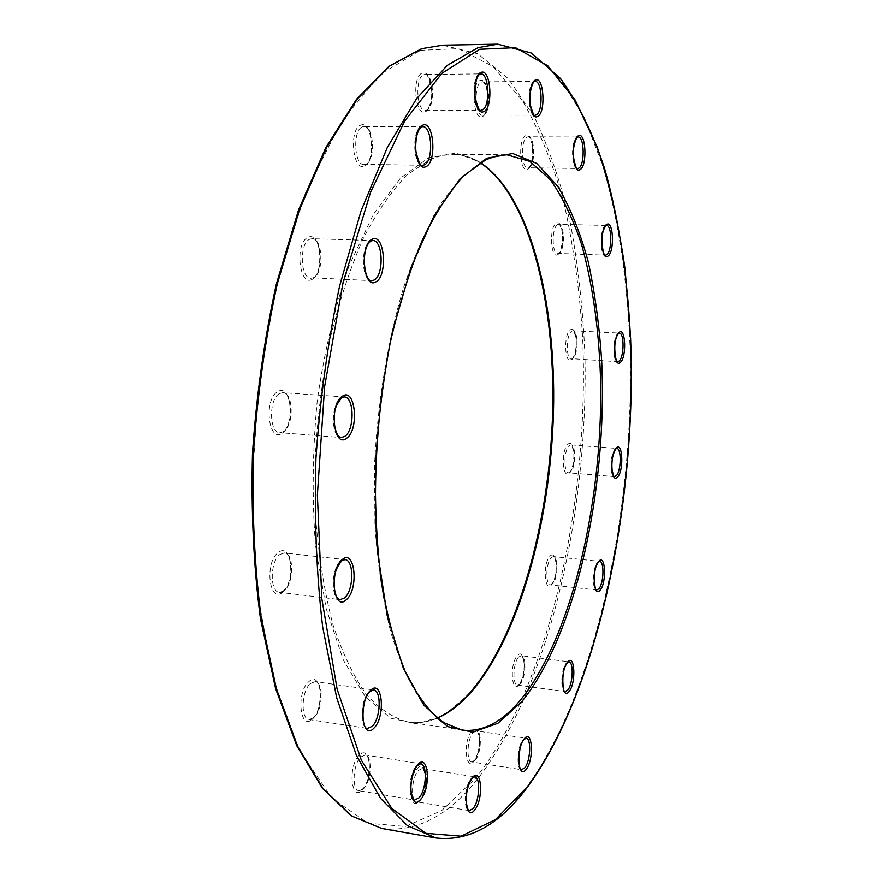 <?xml version="1.0" encoding="UTF-8"?>
<svg xmlns="http://www.w3.org/2000/svg" width="883" height="883" viewBox="0 0 883 883"><rect width="100%" height="100%" fill="white"/><g stroke="black" fill="none" stroke-linecap="round" stroke-linejoin="round"><path stroke-width="0.66" stroke-dasharray="4.42 3.31" d="M551.577 584.789C558.718 577.78 557.085 548.188 549.943 556.279C542.648 563.166 544.425 593.354 551.577 584.789M551.224 557.592L553.398 556.555C558.575 556.411 558.001 578.674 552.714 583.74L550.451 584.855C545.264 585.043 545.882 562.471 551.224 557.592M474.061 761.19C482.681 751.676 480.407 720.462 471.798 731.091C462.968 740.517 465.44 772.393 474.061 761.19M473.189 732.548L476.467 730.826C482.239 730.969 481.29 753.596 475.253 760.142L471.864 761.974C466.069 761.874 467.096 738.872 473.189 732.548M362.471 789.733C373.686 778.508 370.297 742.956 359.094 755.418C347.56 766.532 351.268 802.945 362.471 789.733M360.683 757.084L365.165 755.009C372.615 755.395 371.533 780.903 363.774 788.552L359.116 790.771C351.644 790.428 352.847 764.435 360.683 757.084M282.681 592.239C296.191 582.416 291.798 541.367 278.3 552.526C264.348 562.129 269.172 604.336 282.681 592.239M280.054 554.369L284.381 552.946C294.304 553.122 294.017 583.718 284.061 590.782L279.503 592.35C269.569 592.239 269.988 561.047 280.054 554.369M312.174 279.337C325.22 273.73 321.081 230.419 308.035 237.406C294.58 242.637 299.116 287.262 312.174 279.337M309.79 239.216L312.063 238.719C322.913 238.112 324.204 273.255 313.564 277.67L311.07 278.255C300.231 278.962 299.006 243.189 309.79 239.216M482.317 116.545C491.323 113.675 488.983 76.424 479.988 80.563C470.749 83.134 473.299 121.346 482.317 116.545M481.456 82.053L482.383 81.876C490.175 81.026 491.279 112.704 483.586 115.055L482.526 115.276C474.745 116.236 473.652 84.095 481.456 82.053M557.935 254.525C565.219 250.595 563.575 218.211 556.301 223.3C548.851 227.019 550.65 260.132 557.935 254.525M557.603 224.635L558.796 224.293C564.822 223.73 565.076 250.165 559.105 253.278L557.824 253.664C551.809 254.304 551.577 227.505 557.603 224.635M571.765 359.657C578.685 354.834 577.162 324.072 570.252 329.999C563.177 334.646 564.833 366.07 571.765 359.657M571.522 331.302L572.968 330.783C578.475 330.363 578.398 354.789 572.901 358.498L571.378 359.061C565.871 359.547 565.97 334.789 571.522 331.302M381.688 828.464C415.827 832.614 447.515 816.466 476.743 780.02C548.884 688.608 588.63 513.233 584.899 354.48C582.935 309.182 578.177 265.805 570.606 224.37C561.433 184.569 549.414 148.951 534.568 117.527L508.542 78.83L477.659 53.72L442.747 45.154M420.617 50.276L458.553 48.631L492.813 66.391L522.206 100.331C539.215 129.713 553.188 164.194 564.127 203.763C573.31 245.342 579.458 289.359 582.559 335.816C590.021 498.972 550.241 683.817 475.363 778.574L441.688 810.583L405.44 826.499L368.189 823.254L332.03 798.309L299.547 750.351L273.62 680.098L256.997 590.87L251.765 488.785L258.818 382.14L277.615 280.077L306.191 190.993L341.677 121.148L380.838 73.995L420.617 50.276M469.028 694.226C526.014 629.226 558.718 485.242 552.018 359.745C548.431 306.269 538.564 257.439 522.659 218.399C511.003 194.381 497.35 175.86 481.721 162.847L456.246 153.046L428.696 157.726L400.485 178.101L373.343 214.37L349.193 265.43C335.143 306.048 324.525 350.827 317.339 399.778C312.527 449.624 311.909 498.056 315.474 545.065L326.147 608.475L343.31 659.954L365.374 696.875L390.584 718.155L417.229 723.95L443.796 715.407L469.028 694.226M437.096 718.21C427.692 722.206 418.233 723.53 408.708 722.184C393.961 718.53 379.856 709.292 366.39 694.491C353.564 676.433 342.405 653.089 332.913 624.469C324.668 593.133 318.973 558.244 315.827 519.8L315.099 459.844C317.295 418.73 322.229 378.664 329.9 339.635C338.984 302.163 350.032 268.598 363.034 238.94C376.853 212.174 391.5 190.871 406.975 175.055L430.242 159.315L441.721 155.529L452.968 154.337C462.582 154.492 471.721 157.262 480.396 162.671M425.242 111.733C435.573 108.697 432.67 68.742 422.339 73.079C411.71 75.75 414.9 116.832 425.242 111.733M423.906 74.68L424.944 74.503C433.928 73.576 435.418 107.638 426.566 110.121L425.374 110.353C416.412 111.413 414.933 76.799 423.906 74.68M527.78 169.017C535.749 165.772 533.829 131.17 525.86 135.618C517.703 138.609 519.8 174.039 527.78 169.017M527.239 137.02L528.255 136.788C535.032 136.07 535.694 165.022 528.983 167.649L527.879 167.925C521.102 168.73 520.462 139.371 527.239 137.02M364.425 165.96C376.213 162.042 372.659 119.845 360.871 125.11C348.719 128.642 352.626 172.086 364.425 165.96M362.538 126.821L363.995 126.556C374.116 125.695 375.739 161.114 365.783 164.282L364.149 164.613C354.039 165.607 352.449 129.591 362.538 126.821M282.085 433.233C295.783 425.44 291.324 382.549 277.626 391.721C263.487 399.204 268.377 443.376 282.085 433.233M279.414 393.575L282.792 392.67C293.575 392.471 294.105 425.772 283.476 431.644L279.856 432.67C269.072 432.946 268.642 399.017 279.414 393.575M312.703 718.839C325.275 707.802 321.291 669.424 308.73 681.753C295.783 692.636 300.143 732.018 312.703 718.839M310.419 683.53L315.121 681.654C323.785 682.018 322.935 709.877 314.05 717.537L309.149 719.557C300.452 719.237 301.434 690.848 310.419 683.53M419.657 800.826C429.469 790.23 426.677 757.139 416.875 768.916C406.798 779.435 409.833 813.254 419.657 800.826M418.354 770.473L422.284 768.486C428.752 768.762 427.681 792.526 420.893 799.733L416.831 801.852C410.341 801.609 411.511 777.426 418.354 770.473M519.204 684.678C526.919 676.422 525.032 646.367 517.317 655.716C509.425 663.873 511.478 694.535 519.204 684.678M518.641 657.095L521.323 655.705C526.676 655.716 525.904 677.835 520.352 683.641L517.581 685.12C512.217 685.164 513.045 662.692 518.641 657.095M569.425 473.078C576.301 467.228 574.789 437.394 567.912 444.326C560.893 450.043 562.537 480.484 569.425 473.078M569.171 445.628L570.937 444.877C576.18 444.602 575.826 467.626 570.55 471.986L568.707 472.802C563.464 473.133 563.851 449.789 569.171 445.628M497.758 44.15L530.749 52.859L559.811 78.322L584.182 117.505L603.497 167.461C619.469 223.289 628.354 288.233 630.374 356.997C633.034 517.372 594.712 694.689 526.08 787.912C498.277 825.086 468.211 841.775 435.882 837.989M480.22 162.77C471.577 157.295 462.493 154.481 452.968 154.337L506.864 154.79L496.213 155.993L485.33 159.845C470.507 168.41 455.882 182.759 441.489 202.891C427.504 226.291 414.822 254.646 403.454 287.968C387.714 340.838 377.571 402.449 374.558 464.944L374.955 525.749C377.758 564.734 382.99 600.076 390.661 631.786C399.524 660.716 409.988 684.27 422.063 702.449C434.756 717.316 448.078 726.532 462.03 730.098L408.708 722.184C418.145 723.519 427.549 722.151 436.942 718.078M619.259 333.09L617.901 333.619C612.647 337.163 612.416 362.185 617.614 361.677L572.184 358.708C574.8 356.004 576.18 350.176 576.323 341.202C574.756 332.77 573.641 329.293 572.968 330.783L619.259 333.09M480.374 73.907L479.767 74.062C471.257 76.192 472.471 111.291 480.97 110.22L426.125 110.198C426.103 111.666 432.052 105.552 431.765 91.247C429.182 77.925 426.908 72.34 424.944 74.503L480.749 73.874M606.478 225.463L605.352 225.816C599.645 228.73 599.723 255.838 605.407 255.176L558.475 253.443C561.102 252.406 562.394 245.275 562.35 232.052C558.74 220.066 558.95 225.662 558.796 224.293L606.478 225.463M578.111 136.986L577.162 137.218C570.749 139.602 571.191 169.315 577.592 168.487L528.464 167.759C531.621 166.225 532.935 158.598 532.394 144.878C528.1 132.218 528.553 138.333 528.255 136.788L578.111 136.986M535.065 81.391L534.182 81.567C526.809 83.631 527.67 116.192 535.032 115.209L483.133 115.143C482.493 115.154 486.743 116.843 488.1 97.505C485.805 78.874 481.5 81.964 482.383 81.876L535.065 81.391M422.692 126.644L421.312 126.92C411.721 129.724 413.045 166.28 422.648 165.264L365.286 164.37C374.723 162.295 372.416 124.382 363.995 126.556L422.692 126.644M372.803 240.529L370.639 241.037C360.363 245.099 361.357 281.423 371.655 280.673L312.935 277.803C322.394 276.224 321.909 236.743 312.063 238.719L372.803 240.529M344.193 396.92L340.97 397.858C330.695 403.432 330.937 437.88 341.202 437.549L279.856 432.67L282.692 431.831C293.277 426.632 291.898 391.213 282.792 392.67L344.193 396.92M340.518 561.301C331.081 568.564 330.75 599.59 340.065 599.634L279.503 592.35L283.145 591.014C293.907 582.912 292.174 551.996 284.381 552.946L344.9 559.601L340.772 561.08M373.465 689.91L368.995 691.864C360.419 699.358 359.348 728.166 367.604 728.409L309.149 719.557L313.057 717.802C322.273 710.451 322.129 680.672 315.121 681.654L373.465 689.91M420.595 763.773L416.334 765.914C408.862 773.453 407.593 799.799 414.679 800.053L359.116 790.771L362.758 788.839C370.937 781.422 370.948 753.994 365.165 755.009L420.595 763.773M474.646 776.819L470.915 778.872C464.392 785.991 463.167 810.473 469.303 810.649L416.831 801.852L419.9 800.031C424.061 794.148 426.014 786.356 425.761 776.654C423.663 769.159 422.516 766.433 422.284 768.486L474.646 776.819M526.08 738.166L522.968 739.943C517.184 746.4 516.091 769.667 521.566 769.711L471.864 761.974L474.292 760.451C477.681 755.627 479.447 748.85 479.579 740.109C479.712 735.826 476.71 729.215 476.93 731.003L526.08 738.166M568.829 661.808L566.29 663.232C560.992 668.939 560.076 691.654 565.153 691.566L517.581 685.12L519.436 683.95C522.559 679.513 524.149 673.023 524.204 664.469C522.714 653.884 520.882 655.672 521.323 655.705L568.829 661.808M599.612 561.345L597.559 562.416C592.493 567.383 591.787 590.197 596.687 589.976L550.451 584.855L551.842 584.027C554.248 580.992 555.716 575.837 556.246 568.575C557.272 562.736 553.177 554.259 553.398 556.555L599.612 561.345M616.742 448.398L615.076 449.171C610.032 453.398 609.546 476.986 614.491 476.621L568.707 472.802L569.756 472.239C572.129 469.833 573.542 464.16 573.983 455.198C572.625 446.853 571.61 443.409 570.937 444.877L616.742 448.398"/><path stroke-width="1.32" d="M381.688 828.464L351.246 815.859L322.45 788.353L296.743 745.705L275.595 688.541L260.441 618.597C253.653 566.511 251.004 511.434 252.483 453.365C256.456 394.966 264.403 338.586 276.302 284.227L298.564 209.922L325.882 147.472L356.577 99.227L388.984 66.269L421.61 48.675L442.747 45.154L421.953 48.62L389.679 66.048L357.449 98.874L326.831 147.086L299.525 209.58L277.262 283.995C265.341 338.454 257.394 394.944 253.41 453.454C251.92 511.643 254.558 566.82 261.335 618.994L276.467 689.005L297.56 746.168L323.156 788.707L351.688 816.024L381.688 828.464L435.882 837.989L407.493 825.726L380.551 798.364L356.456 755.517L336.688 697.736L322.648 626.809C316.456 573.906 314.216 517.891 315.926 458.796C320.01 399.337 327.869 341.942 339.469 286.589L361.026 210.971L387.295 147.494L416.621 98.565L447.372 65.276L478.056 47.627L497.758 44.15L531.301 52.98L560.617 78.598C577.868 102.759 592.46 132.472 604.369 167.759C620.341 223.509 629.215 288.355 631.235 357.019C633.884 517.206 595.738 694.204 527.14 787.526M480.396 162.671C529.657 194.834 556.257 301.026 553.498 411.644C550.562 522.504 519.061 637.658 470.231 693.133C459.668 704.877 448.619 713.232 437.096 718.21M527.317 786.863C598.354 690.131 636.687 503.178 630.605 338.266L625.076 269.149C618.762 224.889 609.524 184.326 597.383 147.483L575.175 100.077L547.681 65.673L515.473 47.638L479.657 49.26L441.919 73.3L404.602 121.17L370.606 192.152L343.023 282.737L324.646 386.555L317.383 494.988L321.82 598.674L337.129 689.159L361.346 760.208L391.853 808.486L425.926 833.353L461.103 836.201L495.396 819.645L527.317 786.863M520.385 700.109C571.003 638.288 602.074 505.97 600.716 385.385C599.524 333.145 593.144 286.169 581.577 244.436C572.968 218.598 562.537 197.008 550.297 179.668L529.822 161.368L506.864 154.79L496.511 155.96L485.882 159.724L464.061 175.507C449.425 191.479 435.485 213.057 422.251 240.242C409.756 270.386 399.083 304.536 390.253 342.692C382.758 382.416 377.858 423.211 375.54 465.054C374.834 506.522 376.798 545.727 381.423 582.681C387.46 617.449 395.562 647.482 405.705 672.78C416.765 694.888 428.84 711.245 441.941 721.886L462.03 730.098C482.405 732.327 501.853 722.338 520.385 700.109M486.699 158.256L512.725 153.499L536.698 163.421L557.659 186.181C569.943 206.887 580.12 232.03 588.177 261.578C594.965 292.979 599.502 326.644 601.776 362.582C607.361 489.48 575.859 635.219 521.809 701.588L497.902 723.265L472.791 732.195L447.659 726.599L423.939 705.285L403.266 668.056L387.295 615.981L377.516 551.709C372.207 480.871 377.483 402.692 392.405 331.876L410.948 267.67L434.072 215.794L459.944 178.951L486.699 158.256M618.652 333.388C610.727 342.681 617.349 367.858 617.614 361.677L619.049 361.103C624.248 357.339 624.458 332.659 619.259 333.09L618.696 333.355M619.082 332.416C625.606 326.401 626.864 357.505 620.33 362.416C613.784 368.928 612.405 337.151 619.082 332.416M480.186 73.984C476.544 75.695 474.811 83.421 475.01 97.13C477.913 108.035 479.899 112.395 480.97 110.22L482.096 109.989C490.495 107.472 489.259 72.947 480.749 73.874L480.374 73.907M481.147 72.395C490.937 68.002 493.465 108.543 483.685 111.611C473.884 116.788 471.103 75.099 481.147 72.395M605.992 225.651C597.35 236.456 605.308 261.236 605.407 255.176L606.61 254.779C612.25 251.622 612.151 224.889 606.478 225.463L606.036 225.618M606.566 224.525C613.431 219.381 614.8 252.13 607.934 256.125C601.047 261.81 599.546 228.311 606.566 224.525M578.652 168.212C584.987 165.551 584.524 136.269 578.111 136.986L577.692 137.097C576.665 135.938 571.941 148.609 573.486 157.45C575.429 166.545 576.798 170.22 577.592 168.487L578.652 168.212M578.42 135.805C585.948 131.313 587.559 166.335 580.032 169.624C572.493 174.724 570.727 138.841 578.42 135.805M536.036 114.989C543.321 112.605 542.449 80.541 535.065 81.391L534.634 81.49C532.758 80.629 528.034 95.662 530.286 104.956C532.968 113.907 534.557 117.318 535.032 115.209L536.036 114.989M535.506 80.033C544.016 75.85 546.014 113.587 537.515 116.501C528.983 121.357 526.787 82.627 535.506 80.033M421.809 126.832C417.46 129.503 415.44 137.505 415.738 150.838C418.586 162.218 420.882 167.03 422.648 165.264L424.204 164.922C433.663 161.699 432.306 125.772 422.692 126.644L421.842 126.81M422.747 125.187C433.928 119.834 437.063 162.671 425.893 166.655C414.69 172.891 411.235 128.775 422.747 125.187M371.279 240.904C360.154 246.931 364.149 282.571 371.655 280.673L374.039 280.077C384.16 275.562 383.112 239.9 372.803 240.529L371.335 240.882M372.107 239.304C384.513 232.185 388.2 276.169 375.805 281.898C363.388 289.988 359.315 244.646 372.107 239.304M341.798 397.659C332.284 409.37 334.955 414.226 334.315 423.895C335.683 432.659 337.979 437.206 341.202 437.549L344.657 436.489C354.789 430.474 354.447 396.677 344.193 396.92L341.853 397.626M342.449 396.202C355.496 386.82 359.491 430.363 346.456 438.365C333.399 448.741 328.984 403.873 342.449 396.202M341.743 560.826C333.73 570.76 334.767 576.489 334.061 585.826C334.988 594.579 336.986 599.182 340.065 599.634L344.403 598.001C353.906 590.76 354.337 559.712 344.9 559.601L341.798 560.782M342.229 559.568C355.098 548.133 359.05 589.778 346.18 599.866C333.299 612.261 328.951 569.414 342.229 559.568M372.273 726.301C380.75 718.453 381.699 690.208 373.465 689.91L370.043 691.566C361.125 698.696 361.136 729.7 367.604 728.409L372.273 726.301M370.407 690.506C382.372 677.879 385.937 716.764 373.973 728.089C361.997 741.599 358.079 701.676 370.407 690.506M419.105 797.768C426.5 789.932 427.648 764.082 420.595 763.773L417.405 765.605C413.067 771.433 410.871 779.557 410.827 789.976C412.405 798.243 413.685 801.598 414.679 800.053L419.105 797.768M417.692 764.7C428.343 751.941 431.368 787.945 420.705 799.446C410.032 812.967 406.721 776.102 417.692 764.7M473.167 808.464C479.624 801.091 480.76 777.04 474.646 776.819L471.964 778.541C467.979 784.402 466.047 792.327 466.169 802.305C467.692 809.435 468.741 812.217 469.303 810.649L473.167 808.464M472.217 777.746C481.533 765.716 483.983 799.181 474.657 810.031C465.33 822.724 462.648 788.508 472.217 777.746M523.983 739.601C517.317 746.201 518.332 772.482 521.566 769.711L524.778 767.824C530.517 761.146 531.533 738.254 526.08 738.166L524.016 739.568M524.215 738.861C532.383 728.011 534.347 759.579 526.18 769.292C518.001 780.727 515.838 748.486 524.215 738.861M567.769 690.053C573.034 684.126 573.884 661.764 568.829 661.808L567.261 662.901C559.347 673.067 564.336 697.438 565.153 691.566L567.769 690.053M567.493 662.162C574.8 652.647 576.411 683.012 569.105 691.433C561.776 701.477 560.021 670.484 567.493 662.162M598.817 588.829C603.84 583.663 604.491 561.18 599.612 561.345L598.464 562.107C590.948 571.102 596.058 596.08 596.687 589.976L598.817 588.829M598.729 561.345C605.484 553.111 606.853 583.012 600.109 590.153C593.343 598.873 591.831 568.365 598.729 561.345M615.915 448.884C612.813 453.597 611.477 460.363 611.919 469.171C613.409 475.683 614.27 478.167 614.491 476.621L616.235 475.794C621.224 471.356 621.676 448.1 616.742 448.398L615.948 448.851M616.246 448.045C622.736 440.992 623.994 471.147 617.504 477.096C610.992 484.635 609.612 453.862 616.246 448.045M436.942 718.078C448.134 713.166 458.917 704.943 469.292 693.42C517.979 638.177 549.645 522.957 552.637 412.052C555.573 301.39 528.785 194.878 480.22 162.77M442.747 45.154L497.758 44.15M527.107 787.57C499.292 824.932 468.884 841.742 435.882 837.989"/></g></svg>
